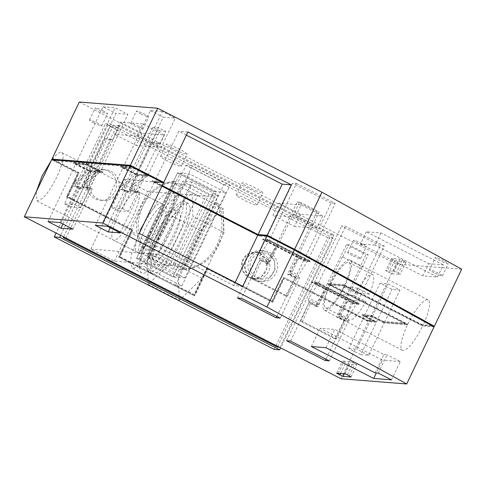 <?xml version="1.0" encoding="UTF-8"?>
<svg xmlns="http://www.w3.org/2000/svg" width="486" height="486" viewBox="0 0 486 486"><rect width="100%" height="100%" fill="white"/><g stroke="black" fill="none" stroke-linecap="round" stroke-linejoin="round"><path stroke-width="0.36" stroke-dasharray="2.43 1.82" d="M330.498 284.711A25.515 6.373 -62.9 0 0 325.723 307.966A25.515 6.373 -62.9 0 0 344.179 285.792A25.515 6.373 -62.9 0 0 348.954 262.537A25.515 6.373 -62.9 0 0 330.498 284.711M369.311 294.121L357.575 288.119L354.069 295.445L365.8 301.448A25.515 6.373 117.1 0 1 349.185 319.964A25.515 6.373 117.1 0 1 352.295 300.378L340.565 294.376A25.515 6.373 117.1 0 1 342.229 290.707A25.515 6.373 117.1 0 1 344.076 287.05L355.807 293.052A25.515 6.373 117.1 0 1 372.416 274.535A25.515 6.373 117.1 0 1 369.311 294.121L355.807 293.052M365.8 301.448L352.295 300.378M354.069 295.445L340.565 294.376M357.575 288.119L344.076 287.05M341.05 378.77L368.4 321.689L283.636 278.344L367.185 320.833L367.477 320.219L283.891 277.482L272.482 301.29L207.376 267.993L194.503 294.856L120.012 256.766L132.878 229.902L67.773 196.611L79.175 172.797L54.25 160.052L130.37 166.084M283.636 278.344L272.233 302.158L207.121 268.861L194.248 295.725L118.584 257.033L131.451 230.17L66.345 196.873L77.754 173.065L51.65 159.718M434.059 326.89L422.656 325.991A28.237 7.047 117.1 0 1 402.384 350.224A28.237 7.047 117.1 0 1 407.523 324.788L384.219 322.941L368.716 355.296L360.782 354.671L376.286 322.315L368.4 321.689M347.381 374.84L353.231 362.629L350.922 361.681L342.533 361.019L348.924 364.184L356.858 364.816L353.231 362.629M345.072 373.892L350.922 361.681M349.288 375.812L355.138 363.601M351.007 377.027L356.858 364.816M344.301 373.831L348.924 364.184M340.534 373.534L345.655 362.848M338.25 373.351L343.748 361.876M336.683 373.23L342.533 361.019M325.936 347.715L334.714 329.399L320.122 328.244L382.476 360.126L376.334 372.95M311.344 346.561L320.122 328.244M375.095 372.853L383.867 354.537L334.714 329.399M378.321 373.108L387.099 354.792L383.867 354.537M391.522 379.858L400.294 361.541L387.099 354.792M400.294 361.541L382.476 360.126M290.573 341.063L309.947 300.627L308.312 301.277L308.865 298.149L318.069 283.672L326.282 287.87L317.072 302.353L316.526 305.475L318.16 304.825L326.282 287.87L348.571 299.273L340.449 316.222L348.662 320.426L347.022 321.076L347.575 317.947L356.785 303.471L352.769 303.149L325.942 359.148M329.289 360.855L348.662 320.426M318.16 304.825L309.947 300.627M286.564 340.741L314.059 283.356L352.769 303.149M318.069 283.672L314.059 283.356M135.74 174.559L147.774 175.513L134.871 168.909L122.837 167.956L135.74 174.559L121.682 185.609L123.152 190.166L127.618 191.508L130.169 191.715L125.704 190.366L124.234 185.81L138.291 174.76L130.169 191.715M110.243 227.764L127.618 191.508M120.279 232.897L139.652 192.462L135.187 191.12L133.717 186.563L147.774 175.513M137.101 192.262L145.223 175.306L131.165 186.363L132.635 190.919L137.101 192.262L139.652 192.462M95.341 225.346L122.837 167.956M107.376 226.3L134.871 168.909M276.88 316.404L303.707 260.411L307.717 260.727L299.51 256.529L291.381 273.478L289.747 274.134L290.3 271.006L299.51 256.529L269.007 240.928L259.797 255.411L259.245 258.534L260.885 257.884L241.512 298.319M291.381 273.478L299.595 277.682L280.222 318.111M269.092 262.082L277.214 245.126L268.011 259.609L267.458 262.732L269.092 262.082L260.885 257.884M307.717 260.727L298.507 275.204L297.961 278.332L299.595 277.682M237.496 297.997L264.992 240.613L303.707 260.411M269.007 240.928L264.992 240.613M88.409 170.805L100.444 171.758L87.541 165.161L75.506 164.207L88.409 170.805L74.352 181.861L75.822 186.411L80.287 187.76L82.839 187.96L78.374 186.618L76.903 182.062L90.961 171.005L82.839 187.96M62.913 224.016L80.287 187.76M72.949 229.149L92.322 188.714L87.857 187.365L86.386 182.815L100.444 171.758M89.77 188.513L97.893 171.558L83.835 182.608L85.305 187.165L89.77 188.513L92.322 188.714M48.011 221.592L75.506 164.207M60.045 222.545L87.541 165.161M77.754 173.065L53.958 160.659L131.287 166.789L161.127 182.05L152.009 181.327L258.995 236.032L268.114 236.755L293.538 249.755L431.878 325.96L421.447 325.134L343.547 285.3L327.315 284.012L405.215 323.846L383.011 322.084L370.982 315.936L361.955 315.22L373.977 321.368L367.185 320.833M163.436 182.991L154.311 182.268L161.917 186.156M344.762 286.157A28.237 7.047 117.1 0 1 324.484 310.39A28.237 7.047 117.1 0 1 329.623 284.954L344.762 286.157L422.656 325.991M329.623 284.954L407.523 324.788M360.782 354.671L348.76 348.523L364.263 316.167L372.197 316.793L384.219 322.941M364.263 316.167L376.286 322.315M242.751 286.309L233.626 285.586L235.145 282.421M139.282 233.401L130.163 232.679L233.626 285.586M154.311 182.268L130.163 232.679M66.345 196.873L66.892 196.921L78.301 173.107M131.451 230.17L66.892 196.921M118.584 257.033L119.131 257.076L131.998 230.212M194.248 295.725L119.131 257.076M207.121 268.861L207.668 268.904L194.801 295.767M272.233 302.158L272.78 302.201L284.182 278.387M207.668 268.904L272.78 302.201M348.76 348.523L356.694 349.148L372.197 316.793M368.716 355.296L356.694 349.148M359.093 304.412L316.86 282.816L311.751 282.415L353.984 304.005L359.093 304.412L359.385 303.805L317.151 282.208L312.042 281.801L354.276 303.398L359.385 303.805M340.449 316.222L338.815 316.878L339.362 313.749L348.571 299.273L356.785 303.471M338.815 316.878L347.022 321.076M316.526 305.475L308.312 301.277M339.362 313.749L347.575 317.947M317.072 302.353L308.865 298.149M136.949 175.416L150.083 176.454L133.656 168.053L120.528 167.014L136.949 175.416L137.24 174.802L150.374 175.841L133.954 167.445L120.82 166.406L137.24 174.802M125.704 190.366L123.152 190.166M132.635 190.919L135.187 191.12M124.234 185.81L121.682 185.609M131.165 186.363L133.717 186.563M310.025 261.668L267.792 240.072L262.683 239.671L304.916 261.261L310.025 261.668L310.317 261.061L268.084 239.464L262.981 239.057L305.214 260.654L310.317 261.061M289.747 274.134L297.961 278.332M267.458 262.732L259.245 258.534M290.3 271.006L298.507 275.204M268.011 259.609L259.797 255.411M89.618 171.661L102.753 172.7L86.326 164.304L73.198 163.266L89.618 171.661L89.91 171.054L103.044 172.093L86.623 163.691L73.489 162.652L89.91 171.054M78.374 186.618L75.822 186.411M85.305 187.165L87.857 187.365M76.903 182.062L74.352 181.861M83.835 182.608L86.386 182.815M53.958 160.659L54.25 160.052M373.977 321.368L374.275 320.76L367.477 320.219M361.955 315.22L362.246 314.612L374.275 320.76M362.246 314.612L371.274 315.329L383.302 321.477L383.011 322.084M370.982 315.936L371.274 315.329M405.215 323.846L405.506 323.233L383.302 321.477M405.506 323.233L327.607 283.405L343.845 284.687L343.547 285.3M327.315 284.012L327.607 283.405M421.447 325.134L421.739 324.52L343.845 284.687M432.169 325.347L421.739 324.52M267.197 236.05L259.287 235.424L258.995 236.032M152.009 181.327L152.3 180.713L162.117 185.737M161.419 181.436L152.3 180.713M316.86 282.816L317.151 282.208M353.984 304.005L354.276 303.398M311.751 282.415L312.042 281.801M150.083 176.454L150.374 175.841M120.528 167.014L120.82 166.406M133.656 168.053L133.954 167.445M267.792 240.072L268.084 239.464M304.916 261.261L305.214 260.654M262.683 239.671L262.981 239.057M102.753 172.7L103.044 172.093M73.198 163.266L73.489 162.652M86.326 164.304L86.623 163.691M329.915 284.346A28.237 7.047 117.1 0 1 350.193 260.113A28.237 7.047 117.1 0 1 345.054 285.543L329.915 284.346L407.815 324.18L384.511 322.333L372.489 316.186L364.555 315.554L376.577 321.702L368.692 321.076L283.891 277.482M345.054 285.543L422.954 325.377L432.716 326.155M161.966 182.238L154.609 181.655L162.209 185.543M207.376 267.993L206.829 267.95L193.957 294.814L175.482 285.367L181.861 285.871L144.154 266.589L137.769 266.079L119.465 256.723L132.332 229.86L67.226 196.563L78.629 172.755L53.405 159.858M78.629 172.755L79.175 172.797M67.226 196.563L67.773 196.611M132.332 229.86L132.878 229.902M119.465 256.723L120.012 256.766M193.957 294.814L194.503 294.856M206.829 267.95L272.482 301.29M271.935 301.247L283.344 277.433M357.076 302.857L353.067 302.541L314.351 282.743L318.366 283.065L357.076 302.857L384.28 246.08L345.564 226.288L341.555 225.966L380.265 245.764L384.28 246.08M135.163 168.302L123.128 167.348L136.031 173.945L148.066 174.899L135.163 168.302L162.367 111.525L175.27 118.122L163.235 117.169L136.031 173.945M269.299 240.321L265.283 239.999L303.999 259.797L308.009 260.113L269.299 240.321L296.503 183.544L292.487 183.222L265.283 239.999M100.736 171.151L87.832 164.547L75.798 163.594L88.701 170.197L100.736 171.151L127.94 114.374L115.905 113.42L88.701 170.197M368.692 321.076L396.041 263.995L79.291 102.024M175.482 285.367L223.742 184.631L186.029 165.349L192.413 165.854L144.154 266.589M137.769 266.079L186.029 165.349M217.588 202.808L185.737 269.293C215.268 266.875 233.638 228.529 217.588 202.808L215.948 202.674L184.097 269.159L185.737 269.293M144.093 247.994L175.944 181.509C146.414 183.927 128.043 222.272 144.093 247.994L142.447 247.866L174.304 181.381L175.944 181.509M260.581 281.266A15.394 14.829 -85.5 0 1 258.813 281.236A15.394 14.829 -85.5 0 1 245.199 265.642A15.394 14.829 -85.5 0 1 259.475 250.515A15.394 14.829 -85.5 0 1 261.243 250.545A15.394 14.829 -85.5 0 1 274.857 266.146A15.394 14.829 -85.5 0 1 260.581 281.266M102.206 200.287A15.394 14.829 -85.5 0 1 100.438 200.256A15.394 14.829 -85.5 0 1 86.83 184.656A15.394 14.829 -85.5 0 1 101.1 169.535A15.394 14.829 -85.5 0 1 102.868 169.565A15.394 14.829 -85.5 0 1 116.482 185.16A15.394 14.829 -85.5 0 1 102.206 200.287M384.511 322.333L400.014 289.978L387.992 283.824L380.058 283.198L392.081 289.346L400.014 289.978M376.577 321.702L392.081 289.346M461.7 269.201L396.041 263.995M407.815 324.18A28.237 7.047 117.1 0 1 428.093 299.947A28.237 7.047 117.1 0 1 422.954 325.377M364.555 315.554L380.058 283.198M372.489 316.186L387.992 283.824M186.363 135.138L178.757 131.25L154.609 181.655M187.875 131.973L178.757 131.25M181.861 285.871L230.127 185.136L192.413 165.854M158.381 254.482L181.843 266.48L215.189 196.885L191.727 184.887L158.381 254.482L90.894 249.136L114.362 261.134L181.843 266.48M223.742 184.631L230.127 185.136M318.366 283.065L345.564 226.288M342.745 256.894L348.693 244.737L368.181 254.7L362.435 266.966L342.344 256.863L362.435 266.966M353.067 302.541L380.265 245.764M314.351 282.743L341.555 225.966M123.128 167.348L150.332 110.571L162.367 111.525M148.066 174.899L175.27 118.122M165.799 131.42L159.736 130.941L153.855 143.151L159.979 143.631L165.799 131.42L158.758 127.824L152.701 127.344L159.736 130.941M150.332 110.571L163.235 117.169M296.503 183.544L335.212 203.336L308.009 260.113M299.631 201.994L319.114 211.957L313.367 224.222L293.678 214.15L299.631 201.994L297.444 201.818L316.927 211.781L319.114 211.957M303.999 259.797L331.203 203.02L335.212 203.336M331.203 203.02L292.487 183.222M87.832 164.547L115.036 107.771L127.94 114.374M118.469 127.672L112.406 127.192L106.525 139.397L112.649 139.883L118.469 127.672L111.428 124.07L105.371 123.59L112.406 127.192M75.798 163.594L103.002 106.817L115.905 113.42M103.002 106.817L115.036 107.771M404.279 261.037L400.063 259.117L391.673 258.455L398.064 261.62L405.998 262.252L404.279 261.037L398.429 273.247L394.213 271.328L385.823 270.666L392.214 273.831L400.148 274.462L398.429 273.247M140.837 113.876A6.804 0.68 -154.4 0 0 148.795 116.956A6.804 0.68 -154.4 0 0 144.482 114.161A6.804 0.68 -154.4 0 0 136.523 111.075A6.804 0.68 -154.4 0 0 140.837 113.876M179.887 149.409A11.524 1.148 -154.4 0 0 166.4 144.184A11.524 1.148 -154.4 0 0 173.702 148.923A11.524 1.148 -154.4 0 0 187.189 154.147A11.524 1.148 -154.4 0 0 179.887 149.409M255.551 188.106A11.524 1.148 -154.4 0 0 242.071 182.876A11.524 1.148 -154.4 0 0 249.373 187.614A11.524 1.148 -154.4 0 0 262.859 192.839A11.524 1.148 -154.4 0 0 255.551 188.106M103.263 110.893A6.804 0.68 -154.4 0 0 95.305 107.813A6.804 0.68 -154.4 0 0 99.618 110.608A6.804 0.68 -154.4 0 0 107.576 113.694A6.804 0.68 -154.4 0 0 103.263 110.893M361.912 243.547A7.144 0.711 -154.4 0 0 353.553 240.309A7.144 0.711 -154.4 0 0 358.079 243.243A7.144 0.711 -154.4 0 0 366.438 246.481A7.144 0.711 -154.4 0 0 361.912 243.547M443.694 260.8A7.144 0.711 -154.4 0 0 435.335 257.562A7.144 0.711 -154.4 0 0 439.86 260.496A7.144 0.711 -154.4 0 0 448.22 263.74A7.144 0.711 -154.4 0 0 443.694 260.8M142.647 123.9L120.394 122.138L114.544 134.349L136.797 136.11L142.647 123.9L164.353 134.999L142.1 133.237L120.394 122.138M301.022 204.885L278.77 203.124L272.919 215.334L295.172 217.096L301.022 204.885L322.722 215.984L300.476 214.223L278.77 203.124M428.688 263.667L443.281 264.827L437.43 277.032L422.838 275.878L428.688 263.667L366.335 231.786L380.927 232.94L443.281 264.827M184.097 269.159C213.633 266.735 231.998 228.408 215.948 202.674M174.304 181.381C144.767 183.805 126.403 222.132 142.447 247.866M262.209 250.733A15.394 14.829 94.5 0 0 247.939 265.86A15.394 14.829 94.5 0 0 261.547 281.455A15.394 14.829 94.5 0 0 263.321 281.485A15.394 14.829 94.5 0 0 277.591 266.364A15.394 14.829 94.5 0 0 263.983 250.764A15.394 14.829 94.5 0 0 262.209 250.733M103.834 169.748A15.394 14.829 94.5 0 0 89.564 184.874A15.394 14.829 94.5 0 0 103.172 200.469A15.394 14.829 94.5 0 0 104.946 200.499A15.394 14.829 94.5 0 0 119.216 185.379A15.394 14.829 94.5 0 0 105.608 169.778A15.394 14.829 94.5 0 0 103.834 169.748M114.362 261.134L147.701 191.533L215.189 196.885M142.319 249.47A27.216 6.798 117.1 0 1 136.7 251.991A27.216 6.798 117.1 0 1 139.628 232.01A27.216 6.798 117.1 0 1 155.86 206.058A27.216 6.798 117.1 0 1 161.48 203.531A27.216 6.798 117.1 0 1 158.545 223.517A27.216 6.798 117.1 0 1 142.319 249.47M90.894 249.136L124.24 179.534L147.701 191.533M124.24 179.534L191.727 184.887M132.399 194.06A27.216 6.798 117.1 0 1 138.018 191.533A27.216 6.798 117.1 0 1 135.084 211.519A27.216 6.798 117.1 0 1 118.857 237.472A27.216 6.798 117.1 0 1 113.238 239.993A27.216 6.798 117.1 0 1 116.166 220.012A27.216 6.798 117.1 0 1 132.399 194.06M342.344 256.863L317.935 306.709L316.149 306.569L346.506 244.561L348.693 244.737M362.034 266.929L338.469 317.212L336.677 317.066L365.994 254.524L368.181 254.7M346.506 244.561L365.994 254.524M159.979 143.631L158.691 142.975L134.98 192.742L129.227 189.801L158.758 127.824M158.691 142.975L152.568 142.489L153.855 143.151M152.568 142.489L128.596 192.237L122.849 189.297L152.701 127.344M293.678 214.15L293.277 214.119L268.867 263.965L267.081 263.825L297.444 201.818M293.277 214.119L313.367 224.222M312.966 224.186L289.401 274.469L287.615 274.323L316.927 211.781M112.649 139.883L111.361 139.221L87.504 189.297L81.751 186.357L111.428 124.07M111.361 139.221L105.237 138.735L106.525 139.397M105.237 138.735L81.119 188.793L75.373 185.852L105.371 123.59M402.372 260.065L396.521 272.269M400.063 259.117L394.213 271.328M391.673 258.455L385.823 270.666M392.888 259.311L387.038 271.522M394.796 260.283L388.946 272.494M398.064 261.62L392.214 273.831M405.998 262.252L400.148 274.462M138.638 126.372A6.804 0.68 25.6 0 1 142.945 129.167A6.804 0.68 25.6 0 1 134.987 126.081A6.804 0.68 25.6 0 1 130.673 123.286A6.804 0.68 25.6 0 1 138.638 126.372M167.858 161.133A11.524 1.148 25.6 0 1 160.55 156.395A11.524 1.148 25.6 0 1 174.037 161.619A11.524 1.148 25.6 0 1 181.339 166.358A11.524 1.148 25.6 0 1 167.858 161.133M243.522 199.825A11.524 1.148 25.6 0 1 236.22 195.086A11.524 1.148 25.6 0 1 249.701 200.311A11.524 1.148 25.6 0 1 257.009 205.049A11.524 1.148 25.6 0 1 243.522 199.825M93.768 122.818A6.804 0.68 25.6 0 1 89.454 120.024A6.804 0.68 25.6 0 1 97.413 123.104A6.804 0.68 25.6 0 1 101.726 125.898A6.804 0.68 25.6 0 1 93.768 122.818M352.228 255.454A7.144 0.711 25.6 0 1 347.703 252.52A7.144 0.711 25.6 0 1 356.062 255.758A7.144 0.711 25.6 0 1 360.588 258.692A7.144 0.711 25.6 0 1 352.228 255.454M434.01 272.707A7.144 0.711 25.6 0 1 429.484 269.773A7.144 0.711 25.6 0 1 437.843 273.01A7.144 0.711 25.6 0 1 442.369 275.945A7.144 0.711 25.6 0 1 434.01 272.707M142.1 133.237L136.25 145.448L114.544 134.349M164.353 134.999L158.503 147.209L136.25 145.448M158.503 147.209L136.797 136.11M300.476 214.223L294.625 226.433L272.919 215.334M322.722 215.984L316.872 228.195L294.625 226.433M316.872 228.195L295.172 217.096M380.927 232.94L375.077 245.151L437.43 277.032M366.335 231.786L360.49 243.996L375.077 245.151M360.49 243.996L422.838 275.878M316.149 306.569L308.817 302.821L300.7 321.343L334.678 338.712L344.009 320.815L336.677 317.066M317.935 306.709L310.603 302.96L308.817 302.821M344.009 320.815L345.795 320.96L336.464 338.857L302.492 321.483L310.603 302.96M345.795 320.96L338.469 317.212M129.227 189.801L131.694 189.996L122.63 208.5L111.701 207.631L120.382 189.103L122.849 189.297M134.98 192.742L137.447 192.936L128.383 211.434L117.454 210.572L126.129 192.043L128.596 192.237M131.694 189.996L137.447 192.936M120.382 189.103L126.129 192.043M267.081 263.825L259.749 260.077L251.639 278.6L285.61 295.968L294.947 278.071L287.615 274.323M268.867 263.965L261.535 260.217L259.749 260.077M251.639 278.6L253.425 278.739L261.535 260.217M253.425 278.739L287.396 296.114L296.733 278.217L289.401 274.469M294.947 278.071L296.733 278.217M81.751 186.357L84.035 186.539L75.117 204.734L64.553 203.895L73.088 185.67L75.373 185.852M87.504 189.297L89.782 189.479L84.035 186.539M75.117 204.734L80.87 207.674L89.782 189.479M80.87 207.674L70.306 206.836L78.841 188.611L81.119 188.793M73.088 185.67L78.841 188.611M334.678 338.712L336.464 338.857M300.7 321.343L302.492 321.483M111.701 207.631L117.454 210.572M122.63 208.5L128.383 211.434M285.61 295.968L287.396 296.114M64.553 203.895L70.306 206.836M274.201 349.391L327.728 237.672L333.196 238.104L280.61 347.867M333.196 238.104L113.232 125.625L60.647 235.388M184.935 277.937L172.895 276.984L213.846 191.514L177.481 172.919L136.53 258.388L172.895 276.984L136.53 258.388L177.481 172.919L189.516 173.873L148.564 259.342L184.935 277.937L225.887 192.468L189.516 173.873M248.668 277.348L253.328 278.672L261.675 276.285L266.686 268.94L266.055 259.992L260.077 253.54L255.423 252.222L247.07 254.603L242.064 261.954L242.69 270.902L248.668 277.348A13.268 12.776 94.5 0 0 253.328 278.672A13.268 12.776 94.5 0 0 266.686 268.94A13.268 12.776 94.5 0 0 260.077 253.54A13.268 12.776 94.5 0 0 255.423 252.222A13.268 12.776 94.5 0 0 242.064 261.954A13.268 12.776 94.5 0 0 248.668 277.348M327.728 237.672L107.764 125.194L56.084 233.055M140.873 253.097L164.335 265.095L197.68 195.494L174.219 183.495L140.873 253.097L149.081 253.747L172.542 265.745L205.888 196.144L182.426 184.145L149.081 253.747M107.764 125.194L113.232 125.625M139.263 258.607L175.628 277.202L216.58 191.733L180.215 173.138L139.263 258.607L136.53 258.388L148.564 259.342M175.628 277.202L172.895 276.984L213.846 191.514L225.887 192.468M257.058 278.016L261.717 279.335L270.064 276.947L275.076 269.602L274.444 260.654L268.466 254.208A13.268 12.776 94.5 0 0 263.813 252.884A13.268 12.776 94.5 0 0 250.454 262.616A13.268 12.776 94.5 0 0 257.058 278.016M164.335 265.095L172.542 265.745M197.68 195.494L205.888 196.144M174.219 183.495L182.426 184.145M182.554 269.821L156.255 256.371L191.897 181.995L218.19 195.439L182.554 269.821L173.253 269.08L146.954 255.636L182.59 181.254L208.889 194.704L173.253 269.08M218.19 195.439L208.889 194.704M156.255 256.371L146.954 255.636M191.897 181.995L182.59 181.254M331.142 234.774L333.882 234.993L119.781 125.51L117.047 125.297L331.142 234.774L277.324 347.107M279.456 347.277L280.058 347.326L333.882 234.993M63.581 236.889L117.047 125.297M216.58 191.733L213.846 191.514L177.481 172.919L180.215 173.138M65.361 237.794L65.962 237.842L119.781 125.51M65.962 237.842L280.058 347.326M251.408 277.567A13.268 12.776 94.5 0 0 256.061 278.885A13.268 12.776 94.5 0 0 269.42 269.153A13.268 12.776 94.5 0 0 262.817 253.759A13.268 12.776 94.5 0 0 258.157 252.434A13.268 12.776 94.5 0 0 244.798 262.173A13.268 12.776 94.5 0 0 251.408 277.567M186.654 205.985A39.56 9.878 -62.9 0 0 184.65 201.514A39.56 9.878 -62.9 0 0 161.565 225.389A39.56 9.878 -62.9 0 0 146.626 267.488A39.56 9.878 -62.9 0 0 148.625 271.966A39.56 9.878 -62.9 0 0 171.716 248.091A39.56 9.878 -62.9 0 0 186.654 205.985M159.87 258.449A27.216 6.798 -62.9 0 0 176.096 232.49A27.216 6.798 -62.9 0 0 179.03 212.51A27.216 6.798 -62.9 0 0 173.411 215.031A27.216 6.798 -62.9 0 0 157.185 240.983A27.216 6.798 -62.9 0 0 154.25 260.97A27.216 6.798 -62.9 0 0 159.87 258.449M190.172 207.783L188.173 203.312L184.164 203.853L178.52 208.439L165.088 227.187L153.947 251.08L150.15 269.293A39.56 9.878 -62.9 0 0 152.148 273.764A39.56 9.878 -62.9 0 0 175.233 249.889A39.56 9.878 -62.9 0 0 190.172 207.783M168.472 212.504A27.216 6.798 117.1 0 1 174.091 209.982A27.216 6.798 117.1 0 1 171.157 229.969A27.216 6.798 117.1 0 1 154.931 255.922L149.311 258.443L148.133 251.894L152.239 238.456L168.472 212.504M148.206 284.359L147.325 260.508L169.28 214.684L192.116 192.717L192.991 216.568L171.036 262.385L148.206 284.359L179.291 300.257L178.417 276.406L147.325 260.508M150.028 233.286A43.546 10.874 117.1 0 1 181.527 195.445A43.546 10.874 117.1 0 1 173.374 235.139A43.546 10.874 117.1 0 1 141.876 272.98A43.546 10.874 117.1 0 1 150.028 233.286M178.417 276.406L200.372 230.583L223.202 208.615L224.082 232.466L202.127 278.284L179.291 300.257M202.127 278.284L171.036 262.385M224.082 232.466L192.991 216.568M223.202 208.615L192.116 192.717M200.372 230.583L169.28 214.684M140.819 228.578L158.576 199.868L166.668 192.067L172.317 190.737L174.468 195.093L173.696 204.023L164.165 230.431L146.401 259.141L138.31 266.935L132.666 268.272L130.515 263.916L131.287 254.98L140.819 228.578M159.262 207.795A27.216 6.798 117.1 0 1 164.882 205.274A27.216 6.798 117.1 0 1 161.947 225.261A27.216 6.798 117.1 0 1 145.721 251.213A27.216 6.798 117.1 0 1 140.102 253.735A27.216 6.798 117.1 0 1 143.03 233.748A27.216 6.798 117.1 0 1 159.262 207.795M52.275 159.28L56.097 155.04A27.216 6.798 117.1 0 1 61.716 152.519A27.216 6.798 117.1 0 1 58.782 172.506A27.216 6.798 117.1 0 1 42.555 198.458L36.936 200.979L36.25 191.867M51.158 160.745L51.917 159.742M325.723 307.966L349.185 319.964M348.954 262.537L372.416 274.535M324.484 310.39L402.384 350.224M350.193 260.113L428.093 299.947M258.813 281.236L261.547 281.455M261.243 250.545L263.983 250.764M100.438 200.256L103.172 200.469M102.868 169.565L105.608 169.778M142.945 129.167L148.795 116.956M130.673 123.286L136.523 111.075M160.55 156.395L166.4 144.184M181.339 166.358L187.189 154.147M236.22 195.086L242.071 182.876M257.009 205.049L262.859 192.839M89.454 120.024L95.305 107.813M101.726 125.898L107.576 113.694M347.703 252.52L353.553 240.309M360.588 258.692L366.438 246.481M429.484 269.773L435.335 257.562M442.369 275.945L448.22 263.74M136.7 251.991L113.238 239.993M161.48 203.531L138.018 191.533M256.061 278.885L261.717 279.335M258.157 252.434L263.813 252.884M188.173 203.312L184.65 201.514M152.148 273.764L148.625 271.966M174.091 209.982L179.03 212.51M149.311 258.443L154.25 260.97M172.317 190.737L181.527 195.445M132.666 268.272L141.876 272.98M61.716 152.519L164.882 205.274M36.936 200.979L140.102 253.735"/><path stroke-width="0.73" d="M102.728 223.013L266.966 307L406.709 383.976L341.05 378.77L24.3 216.799L102.728 223.013L130.078 165.933L163.436 182.991L139.282 233.401L242.751 286.309L266.899 235.898L294.316 249.919L434.059 326.89L406.709 383.976M347.381 374.84L345.072 373.892L336.683 373.23L343.073 376.395L351.007 377.027L347.381 374.84M373.698 378.442L391.522 379.858L378.321 373.108L375.095 372.853L325.936 347.715L311.344 346.561L373.698 378.442L376.334 372.95M290.573 341.063L329.289 360.855L325.274 360.539L286.564 340.741L290.573 341.063M108.244 231.944L95.341 225.346L107.376 226.3L120.279 232.897L108.244 231.944L110.243 227.764M241.512 298.319L280.222 318.111L276.212 317.795L237.496 297.997L241.512 298.319M60.914 228.195L48.011 221.592L60.045 222.545L72.949 229.149L60.914 228.195L62.913 224.016M266.966 307L294.316 249.919M24.3 216.799L51.65 159.718L130.078 165.933M343.073 376.395L344.301 373.831M339.805 375.058L340.534 373.534M337.898 374.086L338.25 373.351M325.274 360.539L325.942 359.148M276.212 317.795L276.88 316.404M161.917 186.156L257.78 235.175L266.899 235.898M235.145 282.421L257.78 235.175M431.981 325.748L432.169 325.347L293.83 249.148L293.629 249.567M268.205 236.567L268.406 236.147L293.83 249.148M268.406 236.147L267.197 236.05M162.117 185.737L258.995 235.273M161.218 181.855L161.419 181.436L131.584 166.182L131.378 166.601M130.37 166.084L131.584 166.182M162.209 185.543L258.072 234.568L267.191 235.291L294.607 249.306L434.35 326.282L432.716 326.155M53.405 159.858L51.941 159.11L130.37 165.325L163.727 182.378L161.966 182.238M51.941 159.11L79.291 102.024L157.719 108.244L321.957 192.225L461.7 269.201L434.35 326.282M294.607 249.306L321.957 192.225M130.37 165.325L157.719 108.244M267.191 235.291L291.345 184.88L187.875 131.973L163.727 182.378M291.345 184.88L282.226 184.158L186.363 135.138M258.072 234.568L282.226 184.158M280.61 347.867L279.669 349.829L274.201 349.391L54.232 236.913L59.705 237.35L279.669 349.829M60.647 235.388L59.705 237.35M56.084 233.055L54.232 236.913M63.581 236.889L63.223 237.63L277.324 347.107L279.456 347.277M63.223 237.63L65.361 237.794M36.25 191.867L42.027 176.169L51.158 160.745M51.917 159.742L52.275 159.28"/></g></svg>
